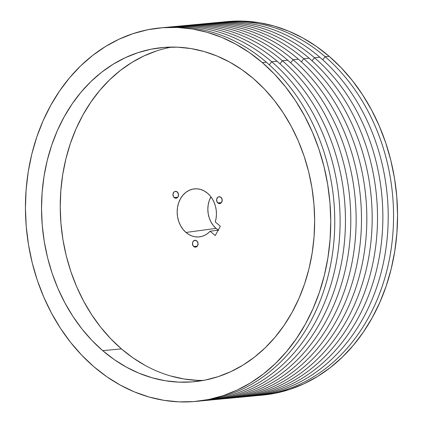 <?xml version="1.0" encoding="UTF-8"?>
<svg xmlns="http://www.w3.org/2000/svg" width="423" height="423" viewBox="0 0 423 423"><rect width="100%" height="100%" fill="white"/><g stroke="black" fill="none" stroke-linecap="round" stroke-linejoin="round"><path stroke-width="0.63" d="M193.708 246.514A3.447 2.802 84.6 0 1 192.528 242.786A3.447 2.802 84.6 0 1 194.934 240.285A3.447 2.802 84.6 0 1 196.806 240.925L198.012 243.167L197.599 245.731L195.817 247.117L194.723 247.069L192.93 245.53L192.502 242.929L192.92 241.707L194.702 240.322L196.806 240.925A3.447 2.802 84.6 0 1 197.99 244.653A3.447 2.802 84.6 0 1 195.585 247.154A3.447 2.802 84.6 0 1 193.708 246.514L197.303 246.175L193.708 246.514M217.856 202.95A3.447 2.802 84.6 0 1 216.676 199.228A3.447 2.802 84.6 0 1 219.082 196.727A3.447 2.802 84.6 0 1 220.954 197.361L222.154 199.603L221.747 202.168L220.975 203.088L218.871 203.511L217.078 201.972L216.65 199.37L217.834 197.229L218.844 196.758L220.954 197.361A3.447 2.802 84.6 0 1 222.133 201.089A3.447 2.802 84.6 0 1 219.727 203.59A3.447 2.802 84.6 0 1 217.856 202.95L221.451 202.612L217.856 202.95M174.191 197.573A3.447 2.802 84.6 0 1 173.012 193.85A3.447 2.802 84.6 0 1 175.418 191.349A3.447 2.802 84.6 0 1 177.29 191.984L178.49 194.226L178.083 196.79L177.311 197.71L175.207 198.133L173.414 196.595L172.986 193.993L174.176 191.852L175.185 191.381L177.29 191.984A3.447 2.802 84.6 0 1 178.474 195.712A3.447 2.802 84.6 0 1 176.068 198.213A3.447 2.802 84.6 0 1 174.191 197.573L177.787 197.234L174.191 197.573M218.702 230.297L216.063 228.394L213.271 225.475L210.977 221.969L209.269 218.004L208.211 213.737L207.841 209.327L208.179 204.954L209.205 200.772L210.945 196.854A22.556 18.316 -95.4 0 0 216.063 228.394L185.961 232.449A24.137 19.601 84.6 0 1 177.803 205.864A24.137 19.601 84.6 0 1 195.389 188.795A24.137 19.601 84.6 0 1 207.645 193.322L210.21 195.923L212.399 198.995L214.16 202.448L215.444 206.186L216.211 210.109L216.444 214.112L216.137 218.083L215.291 221.906L220.346 226.252L215.185 235.563L210.131 231.222A24.137 19.601 84.6 0 1 199.915 236.817A24.137 19.601 84.6 0 1 185.961 232.449L216.063 228.394A22.556 18.316 -95.4 0 0 218.257 230.022M218.178 230.16L210.131 231.222L207.556 233.559L204.69 235.325L201.602 236.473L198.382 236.97L195.119 236.801L191.899 235.971L188.822 234.506L185.961 232.449L182.974 229.324L180.515 225.57L178.686 221.329L177.554 216.761L177.158 212.045L177.517 207.36L178.622 202.892L180.42 198.805L182.852 195.257L185.819 192.391L189.208 190.308L192.888 189.097L196.716 188.795L200.55 189.425L204.24 190.953L207.645 193.322A24.137 19.601 84.6 0 1 215.291 221.906L220.346 226.252L215.185 235.563L210.131 231.222L218.178 230.16M102.71 350.646A167.825 136.259 84.6 0 1 45.266 169.343A167.825 136.259 84.6 0 1 162.342 47.566A167.825 136.259 84.6 0 1 253.483 78.652L241.956 69.71L229.816 62.165L217.179 56.085L204.161 51.537L190.9 48.555L177.507 47.18L164.124 47.413L150.879 49.253L137.887 52.69L125.293 57.687L113.2 64.196L101.732 72.153L91.003 81.48L81.11 92.092L72.153 103.889L64.217 116.748L57.375 130.548L51.696 145.158L47.239 160.439L44.034 176.243L42.126 192.417L41.528 208.803L42.242 225.248L44.267 241.586L47.577 257.67L52.145 273.337L57.93 288.438L64.867 302.831L72.899 316.372L81.94 328.935L91.913 340.399L102.71 350.646L114.236 359.587L126.377 367.138L139.014 373.213L152.031 377.76L165.298 380.742L178.686 382.122L192.068 381.89L205.319 380.044L218.305 376.607L230.905 371.611L242.992 365.102L254.461 357.144L265.189 347.817L275.082 337.205L284.039 325.414L291.976 312.555L298.818 298.749L304.497 284.14L308.959 268.859L312.158 253.054L314.067 236.885L314.664 220.494L313.951 204.055L311.925 187.712L308.616 171.632L304.047 155.96L298.263 140.859L291.325 126.466L283.294 112.925L274.252 100.362L264.28 88.899L253.483 78.652A167.825 136.259 84.6 0 1 310.926 259.955A167.825 136.259 84.6 0 1 193.85 381.736A167.825 136.259 84.6 0 1 102.71 350.646L121.417 348.885L102.71 350.646M171.733 47.08A167.825 136.259 -95.4 0 0 62.953 173.171A167.825 136.259 -95.4 0 0 121.417 348.885A167.825 136.259 -95.4 0 0 203.167 380.457L197.388 380.356L184 378.976L170.733 375.999M195.706 401.416L199.714 401.041A187.595 152.312 -95.4 0 0 330.585 264.914A187.595 152.312 -95.4 0 0 266.374 62.25L262.366 62.63A187.595 152.312 84.6 0 1 326.577 265.295A187.595 152.312 84.6 0 1 195.706 401.416A187.595 152.312 84.6 0 1 93.832 366.672L81.761 355.209L70.615 342.397L60.505 328.354L51.532 313.221L43.775 297.131L37.309 280.248L32.201 262.736L28.5 244.758L26.237 226.495L25.438 208.116L26.11 189.795L28.241 171.717L31.82 154.051L36.806 136.973L43.151 120.64L50.802 105.211L59.675 90.839L69.684 77.658L80.74 65.792L92.737 55.365L105.554 46.472L119.069 39.196L133.155 33.613L147.669 29.769L162.48 27.712L177.438 27.447L192.407 28.991L207.233 32.322L221.784 37.404L235.907 44.198L249.48 52.632L262.366 62.63L274.437 74.088L285.578 86.9L295.688 100.944L304.66 116.082L312.423 132.166L318.884 149.049L323.992 166.562L327.693 184.539L329.956 202.802L330.754 221.187L330.083 239.503L327.952 257.581L324.372 275.246L319.386 292.325L313.041 308.658L305.395 324.087L296.523 338.458L286.508 351.64L275.452 363.505L263.455 373.932L250.638 382.826L237.123 390.101L223.037 395.685L208.523 399.529L193.713 401.591L178.755 401.85L163.786 400.306L148.959 396.98L134.408 391.894L120.285 385.099L106.712 376.666L93.832 366.672A187.595 152.312 84.6 0 1 29.615 164.008A187.595 152.312 84.6 0 1 160.486 27.881A187.595 152.312 84.6 0 1 262.366 62.63L266.374 62.25A187.595 152.312 84.6 0 1 330.347 266.104A187.595 152.312 84.6 0 1 197.71 401.21M271.714 61.747L269.303 64.83L271.714 61.747A187.595 152.312 84.6 0 1 335.931 264.412A187.595 152.312 84.6 0 1 205.06 400.533A187.595 152.312 84.6 0 1 202.384 400.761A187.595 152.312 -95.4 0 0 335.613 265.998A187.595 152.312 -95.4 0 0 271.714 61.747L277.06 61.245L271.714 61.747A187.595 152.312 -95.4 0 0 167.17 27.278A187.595 152.312 84.6 0 1 169.84 26.998A187.595 152.312 84.6 0 1 271.714 61.747M205.06 400.533L210.4 400.031A187.595 152.312 -95.4 0 0 341.276 263.91A187.595 152.312 -95.4 0 0 277.06 61.245A187.595 152.312 84.6 0 1 340.954 265.496A187.595 152.312 84.6 0 1 207.725 400.253M282.405 60.738L279.989 63.82L282.405 60.738A187.595 152.312 84.6 0 1 346.617 263.402A187.595 152.312 84.6 0 1 215.746 399.529A187.595 152.312 84.6 0 1 213.07 399.751A187.595 152.312 -95.4 0 0 346.3 264.988A187.595 152.312 -95.4 0 0 282.405 60.738L287.751 60.235L282.405 60.738A187.595 152.312 -95.4 0 0 177.861 26.274A187.595 152.312 84.6 0 1 180.531 25.993A187.595 152.312 84.6 0 1 282.405 60.738M215.746 399.529L221.092 399.026A187.595 152.312 -95.4 0 0 351.962 262.9A187.595 152.312 -95.4 0 0 287.751 60.235A187.595 152.312 84.6 0 1 351.645 264.486A187.595 152.312 84.6 0 1 218.416 399.249M293.097 59.733L290.68 62.816L293.097 59.733A187.595 152.312 84.6 0 1 357.308 262.397A187.595 152.312 84.6 0 1 226.437 398.519A187.595 152.312 84.6 0 1 223.762 398.741A187.595 152.312 -95.4 0 0 356.991 263.984A187.595 152.312 -95.4 0 0 293.097 59.733L298.437 59.225L293.097 59.733A187.595 152.312 -95.4 0 0 188.552 25.264A187.595 152.312 84.6 0 1 191.217 24.983A187.595 152.312 84.6 0 1 293.097 59.733M226.437 398.519L231.783 398.017A187.595 152.312 -95.4 0 0 362.654 261.89A187.595 152.312 -95.4 0 0 298.437 59.225A187.595 152.312 84.6 0 1 362.331 263.481A187.595 152.312 84.6 0 1 229.107 398.239M303.783 58.723L301.372 61.806L303.783 58.723A187.595 152.312 84.6 0 1 367.994 261.388A187.595 152.312 84.6 0 1 237.123 397.514A187.595 152.312 84.6 0 1 234.448 397.736A187.595 152.312 -95.4 0 0 367.677 262.974A187.595 152.312 -95.4 0 0 303.783 58.723L309.128 58.221L303.783 58.723A187.595 152.312 -95.4 0 0 199.238 24.259A187.595 152.312 84.6 0 1 201.908 23.974A187.595 152.312 84.6 0 1 303.783 58.723M237.123 397.514L242.469 397.007A187.595 152.312 -95.4 0 0 373.34 260.885A187.595 152.312 -95.4 0 0 309.128 58.221A187.595 152.312 84.6 0 1 373.023 262.471A187.595 152.312 84.6 0 1 239.793 397.234M314.474 57.713L312.058 60.801L314.474 57.713A187.595 152.312 84.6 0 1 378.685 260.378A187.595 152.312 84.6 0 1 247.815 396.504A187.595 152.312 84.6 0 1 245.139 396.726A187.595 152.312 -95.4 0 0 378.368 261.969A187.595 152.312 -95.4 0 0 314.474 57.713L319.814 57.211L314.474 57.713A187.595 152.312 -95.4 0 0 209.93 23.249A187.595 152.312 84.6 0 1 212.6 22.969A187.595 152.312 84.6 0 1 314.474 57.713M247.815 396.504L253.16 396.002A187.595 152.312 -95.4 0 0 384.031 259.875A187.595 152.312 -95.4 0 0 319.814 57.211A187.595 152.312 84.6 0 1 383.714 261.462A187.595 152.312 84.6 0 1 250.485 396.224M325.16 56.708L322.749 59.791L325.16 56.708A187.595 152.312 84.6 0 1 389.377 259.373A187.595 152.312 84.6 0 1 258.501 395.5A187.595 152.312 84.6 0 1 255.83 395.722A187.595 152.312 -95.4 0 0 389.054 260.959A187.595 152.312 -95.4 0 0 325.16 56.708L329.168 56.328L325.16 56.708A187.595 152.312 -95.4 0 0 220.616 22.239A187.595 152.312 84.6 0 1 223.286 21.959A187.595 152.312 84.6 0 1 325.16 56.708M258.501 395.5L262.514 395.119A187.595 152.312 -95.4 0 0 393.385 258.992A187.595 152.312 -95.4 0 0 329.168 56.328L316.288 46.334L302.715 37.901L288.592 31.106L274.041 26.02L259.214 22.694L244.245 21.15L229.287 21.409M262.429 395.13L275.331 393.231L289.845 389.387L303.931 383.804L317.446 376.528L330.263 367.635L342.26 357.208L353.316 345.342L363.325 332.161L372.198 317.789L379.849 302.36L386.194 286.027L391.18 268.949L394.759 251.283L396.89 233.205L397.562 214.884L396.763 196.505L394.5 178.242L390.799 160.264L385.691 142.752L379.225 125.869L371.468 109.779L362.495 94.646L352.385 80.603L341.239 67.791L329.168 56.328A187.595 152.312 -95.4 0 0 227.294 21.584L223.286 21.959M215.275 22.747A187.595 152.312 84.6 0 1 319.814 57.211A187.595 152.312 -95.4 0 0 217.94 22.467L212.6 22.969M204.584 23.751A187.595 152.312 84.6 0 1 309.128 58.221A187.595 152.312 -95.4 0 0 207.254 23.471L201.908 23.974M193.893 24.761A187.595 152.312 84.6 0 1 298.437 59.225A187.595 152.312 -95.4 0 0 196.563 24.481L191.217 24.983M183.207 25.766A187.595 152.312 84.6 0 1 287.751 60.235A187.595 152.312 -95.4 0 0 185.877 25.486L180.531 25.993M172.515 26.776A187.595 152.312 84.6 0 1 277.06 61.245A187.595 152.312 -95.4 0 0 175.185 26.496L169.84 26.998M162.495 27.707A187.595 152.312 84.6 0 1 266.374 62.25A187.595 152.312 -95.4 0 0 164.499 27.5L160.486 27.881M156.595 50.929L143.994 55.926L131.907 62.435L120.439 70.392L109.71 79.72L99.817 90.332L90.86 102.123L82.924 114.982L76.082 128.782L70.403 143.397L65.94 158.678L62.741 174.477L60.833 190.651L60.23 207.037L60.949 223.481L62.969 239.825L66.284 255.904L70.853 271.571L76.637 286.672L83.574 301.065L91.606 314.606L100.648 327.169L110.62 338.633L121.417 348.885L132.944 357.826L145.084 365.372"/></g></svg>

